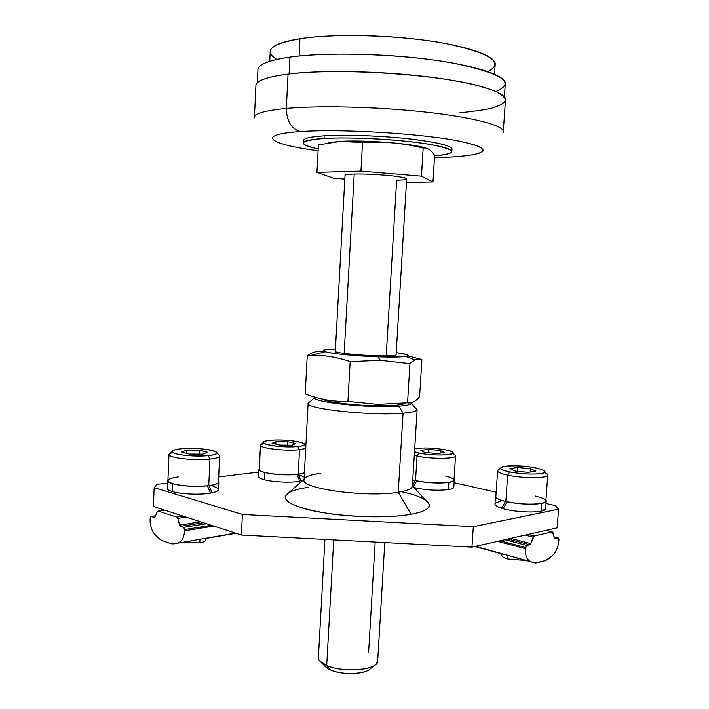 <?xml version="1.0" encoding="UTF-8"?>
<svg xmlns="http://www.w3.org/2000/svg" width="709" height="709" viewBox="0 0 709 709"><rect width="100%" height="100%" fill="white"/><g stroke="black" fill="none" stroke-linecap="round" stroke-linejoin="round"><path stroke-width="1.06" d="M411.371 402.721L411.371 403.368C410.662 404.662 406.479 405.601 398.812 406.186L403.075 413.205C411.681 412.478 416.343 411.344 417.078 409.82L415.022 407.498L417.122 409.687C416.617 411.282 411.938 412.452 403.075 413.205C372.349 416.103 305.118 408.88 308.123 403.306L310.25 401.542L308.131 403.439C306.12 409.022 372.695 416.077 403.075 413.205L398.245 492.259L403.075 413.205L398.812 406.186C407.799 405.477 411.982 404.325 411.371 402.721M154.163 487.65L157.079 484.344L167.457 483.095L157.079 484.344L154.163 487.65L153.392 506.492L154.163 487.65L242.398 514.459L241.406 535.038L471.937 547.135L557.177 527.877L558.559 509.204L557.177 527.877L471.937 547.135L473.32 526.672L471.937 547.135L241.406 535.038L242.398 514.459L154.163 487.65M218.7 476.918L258.829 472.079L218.7 476.918M454.123 482.723L496.149 492.223L454.123 482.723M546.036 503.487L555.386 505.606L558.559 509.204L473.32 526.672L242.398 514.459L473.32 526.672L558.559 509.204L555.386 505.606L546.036 503.487M153.392 506.492L241.406 535.038L153.392 506.492M401.391 491.7C432.224 498.09 439.979 509.23 411.06 514.264C384.473 519.272 331.546 516.48 304.25 508.601C276.563 500.793 280.888 491.045 308.034 487.42M308.123 403.306L304.037 479.958C300.9 488.705 367.563 497.745 398.245 492.259L411.06 514.264C424.088 511.765 430.15 508.468 429.246 504.374L425.294 499.978M314.636 397.146C308.752 401.843 370.302 408.65 398.812 406.186C371.844 408.517 313.086 402.446 314.539 397.696L314.636 397.146M412.346 485.576C412.771 488.395 408.074 490.628 398.245 492.259C407.099 490.805 411.796 488.838 412.354 486.356L417.122 409.687M289.29 492.312L285.275 495.848C283.724 502.486 297.718 508.318 327.23 513.343C355.386 517.614 390.951 517.942 411.06 514.264L398.245 492.259C367.235 497.807 299.96 488.528 304.046 479.763M304.196 479.187C305.517 476.554 311.074 474.605 320.867 473.32M199.796 542.855L181.486 542.536L199.796 542.855L199.956 539.274L199.796 542.855C203.713 542.137 205.663 541.153 205.654 539.921L205.725 538.423M218.851 454.832L219.675 455.852C219.71 457.287 216.475 458.377 209.97 459.113L208.765 485.621C195.392 486.879 183.383 486.241 172.757 483.698C165.091 480.853 166.916 478.602 178.251 476.927M208.765 485.621L209.97 459.113L208.224 455.63C194.523 457.208 171.099 454.487 172.154 451.509C172.429 450.259 175.469 449.346 181.256 448.762C171.277 449.985 169.69 451.704 176.497 453.92C185.873 455.94 196.446 456.507 208.224 455.63C231.329 453.414 202.907 446.457 181.256 448.762C194.399 447.388 216.023 449.71 216.75 452.617C217.14 453.955 214.295 454.956 208.224 455.63L209.97 459.113C194.851 460.894 168.848 457.996 168.999 454.62L167.9 480.844C167.732 484.672 193.663 487.748 208.765 485.621C215.261 484.734 218.496 483.476 218.469 481.854L219.657 456.144M172.579 452.298L168.981 454.38C167.714 457.828 194.399 460.947 209.97 459.113C216.865 458.324 220.074 457.154 219.604 455.621L216.75 452.617M202.57 454.194L189.374 454.079L181.442 452.032L186.662 450.144L199.61 450.268L207.577 452.271L202.57 454.194L207.577 452.271L199.61 450.268L199.433 454.168L199.61 450.268L186.662 450.144L186.52 453.343L186.662 450.144L181.442 452.032L189.374 454.079L202.57 454.194M168.999 454.62L170.532 452.971M213.046 486.268C220.499 488.669 220.189 490.867 212.106 492.861L209.12 485.665C216.608 484.593 219.737 483.104 218.496 481.189L218.815 481.863C218.842 483.494 215.607 484.761 209.12 485.665L212.106 492.861L210.289 492.33L212.106 492.861C216.431 491.94 218.549 490.805 218.461 489.467L218.797 482.2M167.546 480.844L167.227 488.519C167.466 489.564 169.105 490.557 172.136 491.497L172.473 483.733C169.433 482.82 167.794 481.854 167.546 480.844L167.944 479.754C166.748 481.119 168.263 482.439 172.473 483.733C182.47 486.206 194.106 486.915 207.4 485.86L210.626 493.136L207.4 485.86C194.106 486.915 182.47 486.206 172.473 483.733L172.136 491.497C180.627 494.2 200.186 495.033 210.626 493.136C200.186 495.033 180.627 494.2 172.136 491.497C168.591 490.389 166.961 489.237 167.244 488.014M263.97 443.32L260.495 445.022C258.723 448.132 285.47 451.394 299.526 449.71C285.833 451.341 259.716 448.292 260.478 445.208L259.281 469.491C258.493 472.992 284.548 476.244 298.232 474.286L299.526 449.71L297.771 446.502C285.399 447.937 261.922 445.11 263.411 442.407C263.739 441.468 266.088 440.785 270.466 440.351C249.763 442.008 278.327 448.655 297.771 446.502C317.703 444.596 289.042 438.357 270.466 440.351C282.404 439.084 304.258 441.539 304.409 444.224C304.578 445.234 302.362 445.996 297.771 446.502L299.526 449.71L305.712 448.46L299.526 449.71L298.232 474.286C284.238 476.288 257.659 472.841 259.29 469.314M298.232 474.286L304.418 472.823M292.064 445.217L280.108 445.075L272.061 443.249L275.952 441.583L287.694 441.734L295.759 443.524L292.064 445.217L295.759 443.524L287.694 441.734L287.517 445.163L287.694 441.734L275.952 441.583L275.828 444.1L275.952 441.583L272.061 443.249L280.108 445.075L292.064 445.217M260.478 445.208L261.568 444.056M301.015 481.039L298.347 474.268L304.409 473L298.569 474.321L301.015 481.039L299.553 480.658L302.513 480.667L301.015 481.039M297.089 474.498L299.774 481.278L297.089 474.498C285.461 475.384 274.658 474.729 264.679 472.522L264.324 479.727C273 482.129 290.991 482.909 299.774 481.278C290.991 482.909 273 482.129 264.324 479.727L264.679 472.522C274.658 474.729 285.461 475.384 297.089 474.498L297.089 474.498M299.526 475.234L304.205 476.891M259.317 468.684C258.173 469.978 259.964 471.255 264.679 472.522C260.983 471.556 259.077 470.537 258.953 469.482L259.317 468.684M258.953 469.482L258.608 476.59C258.723 477.68 260.628 478.726 264.324 479.727M205.291 538.494L236.017 533.283L205.291 538.494M200.452 528.24L200.505 527.026L200.452 528.24M161.652 540.391L159.259 538.813L161.652 540.391L170.966 543.723L161.652 540.391M235.459 533.106L173.483 543.892L235.459 533.106M184.606 530.784C184.074 537.537 181.841 541.561 177.897 542.855C181.841 541.561 184.074 537.537 184.606 530.784L213.834 526.096L184.606 530.784L184.659 529.561L211.371 525.298L184.659 529.561L183.613 527.363L184.659 529.561M206.585 523.738L183.613 527.363L206.585 523.738M180.547 526.335L183.613 527.363L180.547 526.335L203.501 522.746L180.547 526.335L179.625 525.103L180.547 526.335M200.691 521.833L179.625 525.103L200.691 521.833M177.755 518.368L179.625 525.103L177.755 518.368L186.139 517.109L177.755 518.368L176.842 517.153L177.755 518.368M183.294 516.187L176.842 517.153L183.294 516.187M158.275 511.074L176.842 517.153L158.275 511.074L164.701 510.161L157.318 511.659L158.275 511.074M155.049 516.879L157.318 511.659L155.049 516.879L154.101 517.455L155.049 516.879M154.668 517.366L154.101 517.455L154.668 517.366M150.104 517.889L151.061 516.453L155.484 515.86L151.212 516.48L154.101 517.455L151.212 516.48L150.051 519.077C149.98 525.715 151.708 530.97 155.227 534.834L159.259 538.813L155.227 534.834C151.708 530.97 149.98 525.715 150.051 519.077M170.966 543.723L173.483 543.892L170.966 543.723M212.514 525.661L206.266 526.663L212.514 525.661M190.632 540.985L189.294 541.206M535.286 496.034C546.674 498.914 548.704 501.36 541.375 503.381C531.076 504.79 519.227 504.161 505.818 501.485C520.583 505.1 545.327 504.95 545.85 501.307L545.895 500.714M544.494 472.54C546.994 473.506 548.084 474.418 547.756 475.278C547.259 478.495 522.48 478.46 507.662 475.163L505.818 501.485L507.662 475.163C522.923 478.566 548.376 478.451 547.818 475.057L546.373 473.399M500.909 467.772L497.745 470.404C496.991 471.946 500.297 473.532 507.662 475.163L509.682 471.902C503.195 470.492 500.27 469.11 500.909 467.772C502.132 465.104 522.772 465.228 535.632 467.922C513.83 463.287 486.383 467.196 509.682 471.902C521.505 474.037 531.945 474.605 541.002 473.594C547.49 472.105 545.691 470.218 535.632 467.922C541.818 469.207 544.946 470.519 545.017 471.848C545.443 474.782 523.109 474.853 509.682 471.902L507.662 475.163C500.687 473.63 497.355 472.114 497.638 470.625L498.454 469.819M526.149 560.518L507.804 558.967L526.149 560.518M508.052 555.413L507.804 558.967L508.052 555.413L517.189 558.072L508.043 555.413M528.232 472.371L515.124 471.068L509.895 468.605L517.57 467.461L530.429 468.72L535.862 471.175L528.232 472.371L535.862 471.175L530.429 468.72L517.57 467.461L509.895 468.605L515.124 471.068L528.232 472.371M517.304 471.29L517.57 467.461L517.304 471.29M530.19 472.061L530.429 468.72L530.19 472.061M501.963 553.915L501.866 555.236C501.662 556.521 503.638 557.77 507.804 558.967M497.612 471.024L495.857 496.424C495.556 498.117 498.879 499.801 505.818 501.485M545.682 508.344C545.903 509.523 544.37 510.453 541.1 511.145C532.929 512.953 513.6 511.712 503.053 508.707L507.201 501.866C520.503 504.329 531.989 504.852 541.658 503.443C545.522 502.654 546.949 501.555 545.939 500.146L546.196 501.343L541.658 503.443L541.1 511.145L545.638 508.965L546.196 501.343M495.511 496.397L495.901 495.813C494.403 497.638 497.594 499.535 505.473 501.485C498.524 499.792 495.21 498.099 495.511 496.397L494.997 503.948C494.669 505.34 496.858 506.784 501.564 508.282L503.523 507.901L501.564 508.282C493.358 505.437 492.852 503.204 500.049 501.6M505.473 501.485L501.564 508.282L505.473 501.485M503.053 508.707C513.6 511.712 532.929 512.953 541.1 511.145L541.658 503.443C531.989 504.852 520.503 504.329 507.201 501.866L503.053 508.707M548.11 559.171L545.708 560.491L535.428 562.973L475.509 546.329L534.311 562.751L536.678 562.84L545.708 560.491L552.302 555.643L548.11 559.171M518.828 558.524L517.189 558.072M508.832 544.308L508.911 543.103L508.832 544.308M509.071 540.79L509.177 539.363L509.071 540.79M554.199 536.979L558.222 537.936L558.958 539.452L558.08 537.954L555.289 538.61L554.473 537.945L552.949 532.565L552.125 531.892L534.178 536.013L530.695 543.581L529.703 544.698L526.725 545.407L525.431 548.686C525.165 555.413 526.796 559.614 530.323 561.289C526.796 559.614 525.165 555.413 525.431 548.686L497.594 541.339L525.431 548.686L525.511 547.472L500.084 540.781L525.511 547.472L526.725 545.407L504.87 539.691L526.725 545.407M555.457 538.574L554.686 538.379L555.457 538.574M474.782 546.497L502.53 554.075L474.782 546.497M497.878 541.277L502.743 542.562L497.878 541.277M558.869 540.621C558.196 547.18 556.007 552.187 552.302 555.643C556.007 552.187 558.196 547.18 558.869 540.621L558.958 539.452M529.703 544.698L507.866 539.017L529.703 544.698L530.695 543.581L510.657 538.388L530.695 543.581L533.186 537.121L525.218 535.1L533.186 537.121L534.178 536.013L528.045 534.462L534.178 536.013L552.125 531.892L546.027 530.394L552.267 531.874L554.784 538.486M445.669 476.138C455.417 478.628 456.41 480.702 448.637 482.359C438.295 483.503 427.261 482.909 415.518 480.587C429.034 483.919 454.097 483.6 453.973 480.17L455.55 455.976C455.71 459.007 430.602 459.113 417.052 456.073L415.518 480.587L417.052 456.073C430.975 459.202 456.693 458.962 455.577 455.79L454.549 454.637M452.315 453.663C454.629 454.46 455.71 455.231 455.55 455.976M445.642 449.869C450.357 450.844 452.803 451.837 452.98 452.865C453.911 455.612 431.329 455.79 419.072 453.078L417.052 456.073L414.278 455.417L417.052 456.073L419.072 453.078C438.844 457.349 466.549 453.778 445.642 449.869C433.553 447.831 423.238 447.45 414.694 448.735C423.238 447.45 433.553 447.831 445.642 449.869M414.499 451.846L419.072 453.078L414.499 451.846M436.584 453.565L424.638 452.404L420.721 450.312L428.564 449.382L440.307 450.516L444.41 452.599L436.584 453.565L444.41 452.599L440.307 450.516L428.564 449.382L420.721 450.312L424.638 452.404L436.584 453.565M428.351 452.767L428.564 449.382L428.351 452.767M440.138 453.131L440.307 450.516L440.138 453.131M412.753 479.86L415.518 480.587M453.84 487.003C453.893 488.102 452.085 488.971 448.416 489.591C437.559 490.85 426.153 490.194 414.198 487.624C426.153 490.194 437.559 490.85 448.416 489.591C451.748 489.033 453.547 488.262 453.822 487.287L454.283 480.197C454.017 481.145 452.218 481.89 448.886 482.421C453.273 481.695 454.992 480.658 454.026 479.319L454.283 480.197M415.19 480.587L412.753 479.949L415.19 480.587L412.487 485.727M416.901 480.888L416.688 480.915C428.404 483.059 439.137 483.556 448.886 482.421L448.416 489.591L448.886 482.421C439.137 483.556 428.404 483.059 416.688 480.915L416.901 480.888M413.427 486.773L416.688 480.915L413.427 486.773M333.584 178.181L316.958 172.349L318.412 144.911L316.958 172.349L360.934 171.073L362.547 142.527L340.169 141.383L318.412 144.911L340.409 141.339L328.71 142.704L340.409 141.339C365.1 139.708 415.27 143.812 426.419 148.261C415.27 143.812 365.1 139.708 340.409 141.339L362.547 142.527L360.934 171.073L421.456 176.133L423.176 148.057C403.474 143.112 383.268 141.268 362.547 142.527C383.268 141.268 403.474 143.112 423.176 148.057L421.456 176.133L432.969 181.903L434.626 155.315C431.205 150.007 427.385 147.587 423.176 148.057C427.385 147.587 431.205 150.007 434.626 155.315L432.969 181.903L406.47 182.39L432.969 181.903L421.456 176.133L360.934 171.073L316.958 172.349L333.584 178.181L344.822 179.093L333.584 178.181M387.983 355.856C370.674 356.405 333.629 353.135 335.322 351.265C333.753 353.153 370.718 356.405 387.983 355.856C393.149 355.723 395.861 355.377 396.092 354.819L406.682 178.854C406.514 178.189 403.838 177.463 398.644 176.665C387.61 174.955 365.915 173.661 354.208 174.024L344.166 353.401L354.208 174.024C365.915 173.661 387.61 174.955 398.644 176.665C409.829 178.606 409.164 179.802 396.641 180.246L386.219 355.891M375.167 542.057L368.591 652.785M324.935 539.416L318.403 657.624C318.368 660.478 321.142 663.101 326.707 665.512L333.735 539.886L326.707 665.512L319.617 660.85M354.208 174.024C348.252 174.201 345.194 174.644 345.035 175.345L335.197 353.569M304.196 141.8C301.121 138.973 307.768 136.988 324.146 135.836L324.004 138.468C344.246 137.245 377.932 138.326 405.566 141.171C434.582 144.388 450.011 147.773 451.855 151.318C451.89 153.428 446.138 154.943 434.59 155.847C458.67 153.498 456.968 149.643 429.486 144.281C401.48 139.54 351.026 136.766 324.004 138.468C298.666 140.621 296.725 144.095 318.199 148.89C308.202 146.825 303.239 144.813 303.301 142.872C303.824 140.799 310.719 139.327 324.004 138.468L324.146 135.836C310.852 136.722 303.957 138.228 303.434 140.355L303.301 142.872M255.905 86.197C255.24 81.048 265.964 77.015 288.058 74.099L286.339 108.433C286.666 121.071 291.284 128.79 300.191 131.582C340.754 128.639 421.749 133.531 459.388 141.171L472.806 144.344C479.178 146.453 482.661 148.447 483.263 150.317C482.12 153.888 467.577 156.361 445.217 157.301L434.484 157.584L445.217 157.301C462.188 156.547 473.913 155.058 480.392 152.816C483.308 151.212 483.441 149.422 480.808 147.445C476.483 145.389 469.34 143.298 459.388 141.171C421.749 133.531 340.754 128.639 300.191 131.582C253.857 134.621 270.147 144.565 318.102 150.742C270.147 144.565 253.857 134.621 300.191 131.582C291.284 128.79 286.666 121.071 286.339 108.433C266.141 110.382 255.506 113.245 254.434 117.02L254.363 117.871L254.434 117.02C255.506 113.245 266.141 110.382 286.339 108.433L288.058 74.099C267.78 76.74 257.075 80.374 255.958 84.991L254.434 117.02M451.855 151.318L452.014 148.793C450.171 145.185 434.741 141.747 405.725 138.494C378.092 135.623 344.397 134.559 324.146 135.836C346.045 134.444 383.649 135.853 412.186 139.203C441.911 143.014 454.886 146.701 451.101 150.264M503.346 131.13L503.319 132.388L503.346 131.13C502.043 125.006 471.627 117.065 424.097 111.916C376.656 106.767 319.139 105.419 286.339 108.433C319.139 105.419 376.656 106.767 424.097 111.916C471.627 117.065 502.043 125.006 503.346 131.13L505.517 99.083C504.294 91.621 473.887 82.306 426.26 76.616C378.712 70.918 321.009 69.996 288.058 74.099C336.057 67.825 434.528 73.896 478.584 85.78L494.182 90.734C501.414 94.093 505.198 97.31 505.526 100.386C503.957 103.301 499.446 105.871 492.002 108.096C483.121 110.09 472.194 111.65 459.219 112.766M257.925 70.333C257.314 64.776 267.975 60.362 289.937 57.101L289.086 73.975L289.937 57.101C269.757 60.061 259.113 64.04 257.987 69.057L257.332 82.767M504.4 96.929L505.34 82.997C504.188 74.932 474.099 65.033 426.924 59.131C379.838 53.219 322.648 52.51 289.937 57.101C329.18 51.482 403.696 54.07 452.829 63.021C502.211 73.337 516.577 82.82 495.937 91.479M276.794 59.414C263.021 50.888 270.749 43.985 299.969 38.711L299.083 56.02L299.969 38.711C281.163 41.769 271.263 45.855 270.253 50.968L269.748 61.275M495.13 65.361L495.245 63.624C494.35 55.55 467.063 45.828 424.407 40.174C381.841 34.511 330.004 34.023 299.969 38.711C335.517 33.066 401.604 35.166 446.067 43.586C491.08 53.352 504.994 62.676 487.81 71.565M321 662.233L325.023 666.274L330.722 670.04L326.707 665.512L330.722 670.04C326.663 668.295 324.447 666.363 324.057 664.253M371.294 666.983C370.426 673.807 343.652 675.925 330.722 670.04C341.977 675.11 364.967 674.445 369.992 668.986L374.742 665.21M445.217 157.301L448.301 157.168M377.675 660.859L375.956 664.244C369.797 671.006 340.807 671.822 326.707 665.512C343.413 673.08 378.127 669.961 377.658 661.196L384.801 542.562M380.441 360.349L377.862 356.849C356.405 356.14 331.608 353.711 325.289 351.77C320.681 350.255 324.066 349.369 335.437 349.103C322.099 349.466 319.839 350.618 328.684 352.541C340.417 354.544 356.813 355.98 377.862 356.849C410.201 357.38 416.325 355.962 396.225 352.603C407.648 354.199 410.839 355.484 405.814 356.459C400.815 357.159 391.501 357.292 377.862 356.849L380.441 360.349L350.175 361.634L380.441 360.349L409.953 363.637L380.441 360.349M324.022 352.089C318.873 350.406 313.281 351.584 307.254 355.652L310.781 355.484C323.437 354.908 336.571 356.964 350.175 361.634L347.933 401.418L377.844 404.387L407.56 402.783L409.953 363.637L407.56 402.783C411.601 403.572 415.607 401.56 419.586 396.765L421.899 359.623L419.586 396.765L416.591 399.823C413.595 402.42 410.582 403.412 407.56 402.783L377.844 404.387L347.933 401.418C333.177 401.826 318.944 399.327 305.224 393.938C318.944 399.327 333.177 401.826 347.933 401.418L350.175 361.634C335.286 356.556 320.973 354.562 307.254 355.652L305.224 393.938L307.254 355.652M405.238 403.058C402.925 405.087 392.848 405.982 374.999 405.716C352.134 405.291 325.98 401.914 321.602 398.972C325.98 401.914 352.134 405.291 374.999 405.716L377.844 404.387L374.999 405.716C392.848 405.982 402.925 405.087 405.238 403.058M407.87 355.936L420.402 359.153L407.87 355.936M421.899 359.623C418.31 357.974 414.331 359.312 409.953 363.637L414.827 359.933L421.899 359.623M411.371 403.368L417.078 409.82M412.399 485.63L429.246 504.374M314.539 397.696L308.131 403.439M304.072 479.284L285.275 495.848M206.23 527.319L206.284 526.105M172.154 451.509L168.981 454.38M304.409 444.224L305.854 445.793M263.411 442.407L260.495 445.022M158.125 511.038L164.585 510.125M151.061 516.453L155.51 515.806M547.756 475.278L545.85 501.307M545.017 471.848L547.818 475.057M502.743 542.695L502.823 541.499M558.222 537.936L554.19 536.926M552.267 531.874L546.134 530.367M452.98 452.865L455.577 455.79M494.536 74.206L495.245 63.624M325.289 351.77L310.781 355.484M405.814 356.459L414.827 359.933"/></g></svg>
